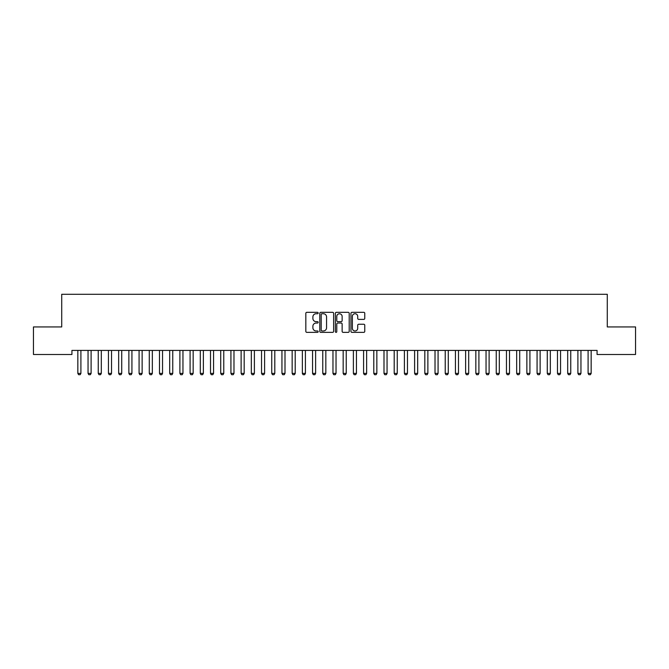 <?xml version="1.0" encoding="UTF-8"?>
<svg xmlns="http://www.w3.org/2000/svg" width="669" height="669" viewBox="0 0 669 669"><rect width="100%" height="100%" fill="white"/><g stroke="black" fill="none" stroke-linecap="round" stroke-linejoin="round"><path stroke-width="1" d="M318.176 313.033A0.702 0.702 0 0 0 317.474 312.331L306.828 312.331A1.004 1.004 0 0 0 305.825 313.335L305.825 331.364A1.004 1.004 0 0 0 306.828 332.359L317.474 332.359A0.702 0.702 0 0 0 318.176 331.665A0.702 0.702 0 0 0 317.474 330.963L316.094 330.963A3.203 3.203 0 0 1 312.891 327.751L312.891 326.255A3.203 3.203 0 0 1 316.094 323.043L317.474 323.043A0.702 0.702 0 0 0 318.176 322.349A0.702 0.702 0 0 0 317.474 321.647L316.094 321.647A3.203 3.203 0 0 1 312.891 318.436L312.891 316.939A3.203 3.203 0 0 1 316.094 313.728L317.474 313.728A0.702 0.702 0 0 0 318.176 313.033M363.777 319.389A1.004 1.004 0 0 0 364.772 318.385L364.772 313.335A1.004 1.004 0 0 0 363.777 312.331L351.953 312.331A1.004 1.004 0 0 0 350.949 313.335L350.949 331.364A1.004 1.004 0 0 0 351.953 332.359L363.777 332.359A1.004 1.004 0 0 0 364.772 331.364L364.772 325.251A1.004 1.004 0 0 0 363.777 324.248L358.718 324.248A1.004 1.004 0 0 0 357.714 325.251L357.714 328.278A2.676 2.676 0 0 1 355.038 330.963A2.676 2.676 0 0 1 352.354 328.278L352.354 316.412A2.676 2.676 0 0 1 355.038 313.728A2.676 2.676 0 0 1 357.714 316.412L357.714 318.385A1.004 1.004 0 0 0 358.718 319.389L363.777 319.389M597.074 350.414L71.926 350.414L71.926 354.495L33.45 354.495L33.45 326.94L61.715 326.94L61.715 294.285L607.285 294.285L607.285 326.94L635.55 326.94L635.55 354.495L597.074 354.495L597.074 350.414M333.622 313.335A1.004 1.004 0 0 0 332.618 312.331L320.802 312.331A1.004 1.004 0 0 0 319.799 313.335L319.799 331.364A1.004 1.004 0 0 0 320.802 332.359L332.618 332.359A1.004 1.004 0 0 0 333.622 331.364L333.622 313.335M336.382 312.331L348.198 312.331A1.004 1.004 0 0 1 349.201 313.335L349.201 331.364A1.004 1.004 0 0 1 348.198 332.359L343.138 332.359A1.004 1.004 0 0 1 342.135 331.364L342.135 324.047A1.004 1.004 0 0 0 341.14 323.043L337.778 323.043A1.004 1.004 0 0 0 336.783 324.047L336.783 331.665A0.702 0.702 0 0 1 336.081 332.359A0.702 0.702 0 0 1 335.378 331.665L335.378 313.335A1.004 1.004 0 0 1 336.382 312.331M321.906 313.728A0.702 0.702 0 0 0 321.204 314.43L321.204 330.26A0.702 0.702 0 0 0 321.906 330.963L323.353 330.963A3.203 3.203 0 0 0 326.564 327.751L326.564 316.939A3.203 3.203 0 0 0 323.353 313.728L321.906 313.728M342.135 316.462A2.676 2.676 0 0 0 339.459 313.778A2.676 2.676 0 0 0 336.783 316.462L336.783 320.643A1.004 1.004 0 0 0 337.778 321.647L341.14 321.647A1.004 1.004 0 0 0 342.135 320.643L342.135 316.462M77.796 350.631A1.02 1.02 -179.5 0 1 77.838 350.941A1.02 1.02 179.5 0 0 77.796 350.631L77.721 350.414M81.024 350.414L80.949 350.631A1.02 1.02 179.5 0 0 80.907 350.941L80.907 373.394L80.138 374.715L78.608 374.715L77.838 373.394L77.838 350.941M77.838 373.394L80.907 373.394M87.999 350.631A1.02 1.02 -179.5 0 1 88.049 350.941A1.02 1.02 179.5 0 0 87.999 350.631L87.932 350.414M98.201 350.631A1.02 1.02 -179.5 0 1 98.251 350.941A1.02 1.02 179.5 0 0 98.201 350.631L98.134 350.414M91.227 350.414L91.16 350.631A1.02 1.02 179.5 0 0 91.109 350.941L91.109 373.394L90.34 374.715L88.81 374.715L88.049 373.394L88.049 350.941M88.049 373.394L91.109 373.394M101.429 350.414L101.362 350.631A1.02 1.02 179.5 0 0 101.312 350.941L101.312 373.394L100.551 374.715L99.02 374.715L98.251 373.394L98.251 350.941M98.251 373.394L101.312 373.394M108.411 350.631A1.02 1.02 -179.5 0 1 108.453 350.941A1.02 1.02 179.5 0 0 108.411 350.631L108.336 350.414M118.614 350.631A1.02 1.02 -179.5 0 1 118.664 350.941A1.02 1.02 179.5 0 0 118.614 350.631L118.547 350.414M111.639 350.414L111.564 350.631A1.02 1.02 179.5 0 0 111.522 350.941L111.522 373.394L110.753 374.715L109.223 374.715L108.453 373.394L108.453 350.941M108.453 373.394L111.522 373.394M121.842 350.414L121.775 350.631A1.02 1.02 179.5 0 0 121.725 350.941L121.725 373.394L120.955 374.715L119.425 374.715L118.664 373.394L118.664 350.941M118.664 373.394L121.725 373.394M128.816 350.631A1.02 1.02 -179.5 0 1 128.866 350.941A1.02 1.02 179.5 0 0 128.816 350.631L128.749 350.414M132.044 350.414L131.977 350.631A1.02 1.02 179.5 0 0 131.927 350.941L131.927 373.394L131.166 374.715L129.635 374.715L128.866 373.394L128.866 350.941M128.866 373.394L131.927 373.394M139.027 350.631A1.02 1.02 -179.5 0 1 139.077 350.941A1.02 1.02 179.5 0 0 139.027 350.631L138.951 350.414M142.254 350.414L142.179 350.631A1.02 1.02 179.5 0 0 142.137 350.941L142.137 373.394L141.368 374.715L139.838 374.715L139.077 373.394L139.077 350.941M139.077 373.394L142.137 373.394M149.229 350.631A1.02 1.02 -179.5 0 1 149.279 350.941A1.02 1.02 179.5 0 0 149.229 350.631L149.162 350.414M159.431 350.631A1.02 1.02 -179.5 0 1 159.481 350.941A1.02 1.02 179.5 0 0 159.431 350.631L159.364 350.414M169.642 350.631A1.02 1.02 -179.5 0 1 169.692 350.941A1.02 1.02 179.5 0 0 169.642 350.631L169.566 350.414M179.844 350.631A1.02 1.02 -179.5 0 1 179.894 350.941A1.02 1.02 179.5 0 0 179.844 350.631L179.777 350.414M190.046 350.631A1.02 1.02 -179.5 0 1 190.096 350.941A1.02 1.02 179.5 0 0 190.046 350.631L189.979 350.414M200.257 350.631A1.02 1.02 -179.5 0 1 200.307 350.941A1.02 1.02 179.5 0 0 200.257 350.631L200.182 350.414M210.459 350.631A1.02 1.02 -179.5 0 1 210.509 350.941A1.02 1.02 179.5 0 0 210.459 350.631L210.392 350.414M220.661 350.631A1.02 1.02 -179.5 0 1 220.711 350.941A1.02 1.02 179.5 0 0 220.661 350.631L220.594 350.414M230.872 350.631A1.02 1.02 -179.5 0 1 230.922 350.941A1.02 1.02 179.5 0 0 230.872 350.631L230.797 350.414M152.457 350.414L152.39 350.631A1.02 1.02 179.5 0 0 152.34 350.941L152.34 373.394L151.57 374.715L150.04 374.715L149.279 373.394L149.279 350.941M149.279 373.394L152.34 373.394M162.659 350.414L162.592 350.631A1.02 1.02 179.5 0 0 162.542 350.941L162.542 373.394L161.781 374.715L160.251 374.715L159.481 373.394L159.481 350.941M159.481 373.394L162.542 373.394M172.87 350.414L172.794 350.631A1.02 1.02 179.5 0 0 172.753 350.941L172.753 373.394L171.983 374.715L170.453 374.715L169.692 373.394L169.692 350.941M169.692 373.394L172.753 373.394M183.072 350.414L183.005 350.631A1.02 1.02 179.5 0 0 182.955 350.941L182.955 373.394L182.185 374.715L180.655 374.715L179.894 373.394L179.894 350.941M179.894 373.394L182.955 373.394M193.274 350.414L193.207 350.631A1.02 1.02 179.5 0 0 193.157 350.941L193.157 373.394L192.396 374.715L190.866 374.715L190.096 373.394L190.096 350.941M190.096 373.394L193.157 373.394M203.485 350.414L203.409 350.631A1.02 1.02 179.5 0 0 203.368 350.941L203.368 373.394L202.598 374.715L201.068 374.715L200.307 373.394L200.307 350.941M200.307 373.394L203.368 373.394M213.687 350.414L213.62 350.631A1.02 1.02 179.5 0 0 213.57 350.941L213.57 373.394L212.801 374.715L211.27 374.715L210.509 373.394L210.509 350.941M210.509 373.394L213.57 373.394M223.889 350.414L223.822 350.631A1.02 1.02 179.5 0 0 223.772 350.941L223.772 373.394L223.011 374.715L221.481 374.715L220.711 373.394L220.711 350.941M220.711 373.394L223.772 373.394M234.1 350.414L234.025 350.631A1.02 1.02 179.5 0 0 233.983 350.941L233.983 373.394L233.213 374.715L231.683 374.715L230.922 373.394L230.922 350.941M230.922 373.394L233.983 373.394M241.074 350.631A1.02 1.02 -179.5 0 1 241.124 350.941A1.02 1.02 179.5 0 0 241.074 350.631L241.007 350.414M244.302 350.414L244.235 350.631A1.02 1.02 179.5 0 0 244.185 350.941L244.185 373.394L243.416 374.715L241.885 374.715L241.124 373.394L241.124 350.941M241.124 373.394L244.185 373.394M251.276 350.631A1.02 1.02 -179.5 0 1 251.327 350.941A1.02 1.02 179.5 0 0 251.276 350.631L251.209 350.414M254.504 350.414L254.437 350.631A1.02 1.02 179.5 0 0 254.387 350.941L254.387 373.394L253.626 374.715L252.096 374.715L251.327 373.394L251.327 350.941M251.327 373.394L254.387 373.394M261.487 350.631A1.02 1.02 -179.5 0 1 261.537 350.941A1.02 1.02 179.5 0 0 261.487 350.631L261.412 350.414M264.715 350.414L264.64 350.631A1.02 1.02 179.5 0 0 264.598 350.941L264.598 373.394L263.829 374.715L262.298 374.715L261.537 373.394L261.537 350.941M261.537 373.394L264.598 373.394M271.689 350.631A1.02 1.02 -179.5 0 1 271.739 350.941A1.02 1.02 179.5 0 0 271.689 350.631L271.622 350.414M274.917 350.414L274.85 350.631A1.02 1.02 179.5 0 0 274.8 350.941L274.8 373.394L274.031 374.715L272.5 374.715L271.739 373.394L271.739 350.941M271.739 373.394L274.8 373.394M281.9 350.631A1.02 1.02 -179.5 0 1 281.942 350.941A1.02 1.02 179.5 0 0 281.9 350.631L281.825 350.414M285.128 350.414L285.053 350.631A1.02 1.02 179.5 0 0 285.002 350.941L285.002 373.394L284.241 374.715L282.711 374.715L281.942 373.394L281.942 350.941M281.942 373.394L285.002 373.394M292.102 350.631A1.02 1.02 -179.5 0 1 292.152 350.941A1.02 1.02 179.5 0 0 292.102 350.631L292.027 350.414M295.33 350.414L295.255 350.631A1.02 1.02 179.5 0 0 295.213 350.941L295.213 373.394L294.444 374.715L292.913 374.715L292.152 373.394L292.152 350.941M292.152 373.394L295.213 373.394M302.304 350.631A1.02 1.02 -179.5 0 1 302.355 350.941A1.02 1.02 179.5 0 0 302.304 350.631L302.237 350.414M305.532 350.414L305.465 350.631A1.02 1.02 179.5 0 0 305.415 350.941L305.415 373.394L304.654 374.715L303.116 374.715L302.355 373.394L302.355 350.941M302.355 373.394L305.415 373.394M312.515 350.631A1.02 1.02 -179.5 0 1 312.557 350.941A1.02 1.02 179.5 0 0 312.515 350.631L312.44 350.414M315.743 350.414L315.668 350.631A1.02 1.02 179.5 0 0 315.617 350.941L315.617 373.394L314.856 374.715L313.326 374.715L312.557 373.394L312.557 350.941M312.557 373.394L315.617 373.394M322.717 350.631A1.02 1.02 -179.5 0 1 322.767 350.941A1.02 1.02 179.5 0 0 322.717 350.631L322.642 350.414M325.945 350.414L325.87 350.631A1.02 1.02 179.5 0 0 325.828 350.941L325.828 373.394L325.059 374.715L323.528 374.715L322.767 373.394L322.767 350.941M322.767 373.394L325.828 373.394M332.919 350.631A1.02 1.02 -179.5 0 1 332.97 350.941A1.02 1.02 179.5 0 0 332.919 350.631L332.853 350.414M336.147 350.414L336.081 350.631A1.02 1.02 179.5 0 0 336.03 350.941L336.03 373.394L335.269 374.715L333.731 374.715L332.97 373.394L332.97 350.941M332.97 373.394L336.03 373.394M343.13 350.631A1.02 1.02 -179.5 0 1 343.172 350.941A1.02 1.02 179.5 0 0 343.13 350.631L343.055 350.414M346.358 350.414L346.283 350.631A1.02 1.02 179.5 0 0 346.233 350.941L346.233 373.394L345.472 374.715L343.941 374.715L343.172 373.394L343.172 350.941M343.172 373.394L346.233 373.394M353.332 350.631A1.02 1.02 -179.5 0 1 353.383 350.941A1.02 1.02 179.5 0 0 353.332 350.631L353.257 350.414M356.56 350.414L356.485 350.631A1.02 1.02 179.5 0 0 356.443 350.941L356.443 373.394L355.674 374.715L354.144 374.715L353.383 373.394L353.383 350.941M353.383 373.394L356.443 373.394M363.535 350.631A1.02 1.02 -179.5 0 1 363.585 350.941A1.02 1.02 179.5 0 0 363.535 350.631L363.468 350.414M366.763 350.414L366.696 350.631A1.02 1.02 179.5 0 0 366.645 350.941L366.645 373.394L365.884 374.715L364.346 374.715L363.585 373.394L363.585 350.941M363.585 373.394L366.645 373.394M373.745 350.631A1.02 1.02 -179.5 0 1 373.787 350.941A1.02 1.02 179.5 0 0 373.745 350.631L373.67 350.414M376.973 350.414L376.898 350.631A1.02 1.02 179.5 0 0 376.848 350.941L376.848 373.394L376.087 374.715L374.556 374.715L373.787 373.394L373.787 350.941M373.787 373.394L376.848 373.394M383.947 350.631A1.02 1.02 -179.5 0 1 383.998 350.941A1.02 1.02 179.5 0 0 383.947 350.631L383.872 350.414M387.175 350.414L387.1 350.631A1.02 1.02 179.5 0 0 387.058 350.941L387.058 373.394L386.289 374.715L384.759 374.715L383.998 373.394L383.998 350.941M383.998 373.394L387.058 373.394M394.15 350.631A1.02 1.02 -179.5 0 1 394.2 350.941A1.02 1.02 179.5 0 0 394.15 350.631L394.083 350.414M397.378 350.414L397.311 350.631A1.02 1.02 179.5 0 0 397.261 350.941L397.261 373.394L396.5 374.715L394.969 374.715L394.2 373.394L394.2 350.941M394.2 373.394L397.261 373.394M404.36 350.631A1.02 1.02 -179.5 0 1 404.402 350.941A1.02 1.02 179.5 0 0 404.36 350.631L404.285 350.414M407.588 350.414L407.513 350.631A1.02 1.02 179.5 0 0 407.463 350.941L407.463 373.394L406.702 374.715L405.171 374.715L404.402 373.394L404.402 350.941M404.402 373.394L407.463 373.394M414.563 350.631A1.02 1.02 -179.5 0 1 414.613 350.941A1.02 1.02 179.5 0 0 414.563 350.631L414.496 350.414M417.791 350.414L417.724 350.631A1.02 1.02 179.5 0 0 417.673 350.941L417.673 373.394L416.904 374.715L415.374 374.715L414.613 373.394L414.613 350.941M414.613 373.394L417.673 373.394M424.765 350.631A1.02 1.02 -179.5 0 1 424.815 350.941A1.02 1.02 179.5 0 0 424.765 350.631L424.698 350.414M427.993 350.414L427.926 350.631A1.02 1.02 179.5 0 0 427.876 350.941L427.876 373.394L427.115 374.715L425.584 374.715L424.815 373.394L424.815 350.941M424.815 373.394L427.876 373.394M434.975 350.631A1.02 1.02 -179.5 0 1 435.017 350.941A1.02 1.02 179.5 0 0 434.975 350.631L434.9 350.414M438.203 350.414L438.128 350.631A1.02 1.02 179.5 0 0 438.078 350.941L438.078 373.394L437.317 374.715L435.787 374.715L435.017 373.394L435.017 350.941M435.017 373.394L438.078 373.394M445.178 350.631A1.02 1.02 -179.5 0 1 445.228 350.941A1.02 1.02 179.5 0 0 445.178 350.631L445.111 350.414M448.406 350.414L448.339 350.631A1.02 1.02 179.5 0 0 448.289 350.941L448.289 373.394L447.519 374.715L445.989 374.715L445.228 373.394L445.228 350.941M445.228 373.394L448.289 373.394M455.38 350.631A1.02 1.02 -179.5 0 1 455.43 350.941A1.02 1.02 179.5 0 0 455.38 350.631L455.313 350.414M458.608 350.414L458.541 350.631A1.02 1.02 179.5 0 0 458.491 350.941L458.491 373.394L457.73 374.715L456.199 374.715L455.43 373.394L455.43 350.941M455.43 373.394L458.491 373.394M465.591 350.631A1.02 1.02 -179.5 0 1 465.632 350.941A1.02 1.02 179.5 0 0 465.591 350.631L465.515 350.414M468.818 350.414L468.743 350.631A1.02 1.02 179.5 0 0 468.693 350.941L468.693 373.394L467.932 374.715L466.402 374.715L465.632 373.394L465.632 350.941M465.632 373.394L468.693 373.394M475.793 350.631A1.02 1.02 -179.5 0 1 475.843 350.941A1.02 1.02 179.5 0 0 475.793 350.631L475.726 350.414M479.021 350.414L478.954 350.631A1.02 1.02 179.5 0 0 478.904 350.941L478.904 373.394L478.134 374.715L476.604 374.715L475.843 373.394L475.843 350.941M475.843 373.394L478.904 373.394M485.995 350.631A1.02 1.02 -179.5 0 1 486.045 350.941A1.02 1.02 179.5 0 0 485.995 350.631L485.928 350.414M489.223 350.414L489.156 350.631A1.02 1.02 179.5 0 0 489.106 350.941L489.106 373.394L488.345 374.715L486.815 374.715L486.045 373.394L486.045 350.941M486.045 373.394L489.106 373.394M496.206 350.631A1.02 1.02 -179.5 0 1 496.247 350.941A1.02 1.02 179.5 0 0 496.206 350.631L496.13 350.414M499.434 350.414L499.358 350.631A1.02 1.02 179.5 0 0 499.308 350.941L499.308 373.394L498.547 374.715L497.017 374.715L496.247 373.394L496.247 350.941M496.247 373.394L499.308 373.394M506.408 350.631A1.02 1.02 -179.5 0 1 506.458 350.941A1.02 1.02 179.5 0 0 506.408 350.631L506.341 350.414M509.636 350.414L509.569 350.631A1.02 1.02 179.5 0 0 509.519 350.941L509.519 373.394L508.749 374.715L507.219 374.715L506.458 373.394L506.458 350.941M506.458 373.394L509.519 373.394M516.61 350.631A1.02 1.02 -179.5 0 1 516.66 350.941A1.02 1.02 179.5 0 0 516.61 350.631L516.543 350.414M519.838 350.414L519.771 350.631A1.02 1.02 179.5 0 0 519.721 350.941L519.721 373.394L518.96 374.715L517.43 374.715L516.66 373.394L516.66 350.941M516.66 373.394L519.721 373.394M526.821 350.631A1.02 1.02 -179.5 0 1 526.863 350.941A1.02 1.02 179.5 0 0 526.821 350.631L526.746 350.414M530.049 350.414L529.973 350.631A1.02 1.02 179.5 0 0 529.923 350.941L529.923 373.394L529.162 374.715L527.632 374.715L526.863 373.394L526.863 350.941M526.863 373.394L529.923 373.394M537.023 350.631A1.02 1.02 -179.5 0 1 537.073 350.941A1.02 1.02 179.5 0 0 537.023 350.631L536.956 350.414M540.251 350.414L540.184 350.631A1.02 1.02 179.5 0 0 540.134 350.941L540.134 373.394L539.365 374.715L537.834 374.715L537.073 373.394L537.073 350.941M537.073 373.394L540.134 373.394M547.225 350.631A1.02 1.02 -179.5 0 1 547.275 350.941A1.02 1.02 179.5 0 0 547.225 350.631L547.158 350.414M550.453 350.414L550.386 350.631A1.02 1.02 179.5 0 0 550.336 350.941L550.336 373.394L549.575 374.715L548.045 374.715L547.275 373.394L547.275 350.941M547.275 373.394L550.336 373.394M557.436 350.631A1.02 1.02 -179.5 0 1 557.478 350.941A1.02 1.02 179.5 0 0 557.436 350.631L557.361 350.414M560.664 350.414L560.589 350.631A1.02 1.02 179.5 0 0 560.547 350.941L560.547 373.394L559.777 374.715L558.247 374.715L557.478 373.394L557.478 350.941M557.478 373.394L560.547 373.394M567.638 350.631A1.02 1.02 -179.5 0 1 567.688 350.941A1.02 1.02 179.5 0 0 567.638 350.631L567.571 350.414M570.866 350.414L570.799 350.631A1.02 1.02 179.5 0 0 570.749 350.941L570.749 373.394L569.98 374.715L568.449 374.715L567.688 373.394L567.688 350.941M567.688 373.394L570.749 373.394M577.84 350.631A1.02 1.02 -179.5 0 1 577.891 350.941A1.02 1.02 179.5 0 0 577.84 350.631L577.773 350.414M581.068 350.414L581.001 350.631A1.02 1.02 179.5 0 0 580.951 350.941L580.951 373.394L580.19 374.715L578.66 374.715L577.891 373.394L577.891 350.941M577.891 373.394L580.951 373.394M588.051 350.631A1.02 1.02 -179.5 0 1 588.093 350.941A1.02 1.02 179.5 0 0 588.051 350.631L587.976 350.414M591.279 350.414L591.204 350.631A1.02 1.02 179.5 0 0 591.162 350.941L591.162 373.394L590.393 374.715L588.862 374.715L588.093 373.394L588.093 350.941M588.093 373.394L591.162 373.394"/></g></svg>
